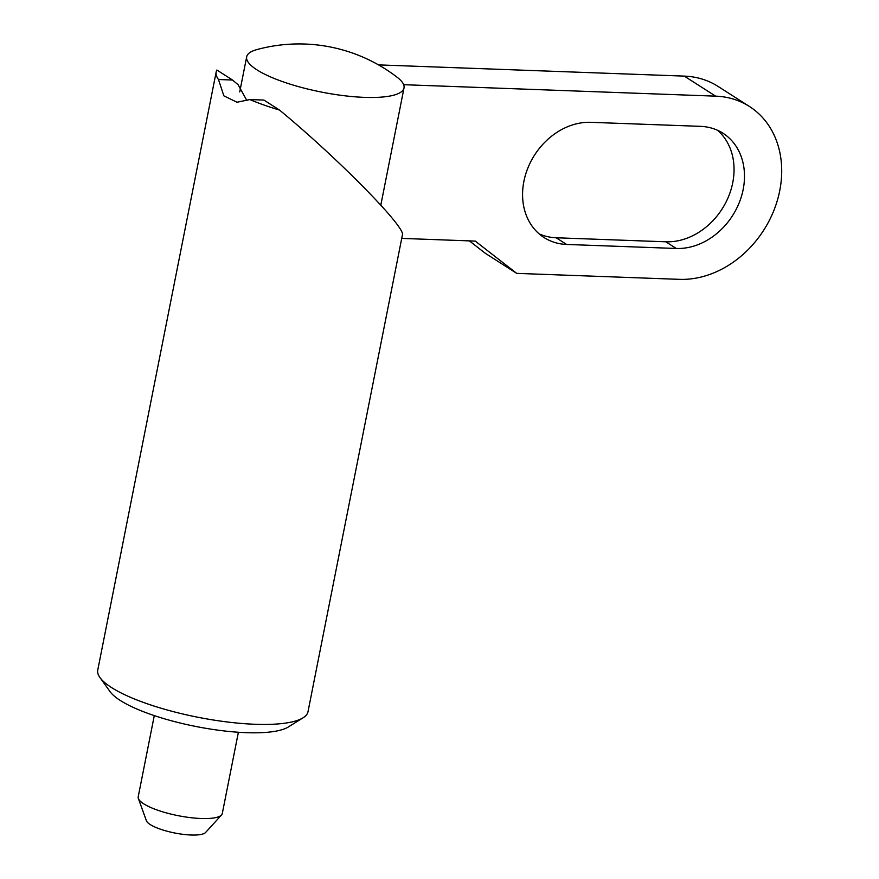 <?xml version="1.0" encoding="UTF-8"?>
<svg xmlns="http://www.w3.org/2000/svg" width="879" height="879" viewBox="0 0 879 879"><rect width="100%" height="100%" fill="white"/><g stroke="black" fill="none" stroke-linecap="round" stroke-linejoin="round"><path stroke-width="1.32" d="M246.944 100.667L238.11 84.758L232.539 80.033L216.871 70.012A107.161 26.831 -168.8 0 0 216.19 71.913A107.161 26.831 -168.8 0 0 218.475 79.517L232.539 80.033M303.079 717.802A107.161 26.831 -168.8 0 1 197.665 717.209A107.161 26.831 -168.8 0 1 99.975 677.588L110.128 691.718A94.02 23.535 -168.8 0 0 195.83 726.472A94.02 23.535 -168.8 0 0 288.312 726.988L303.079 717.802A107.161 26.831 -168.8 0 0 308.002 711.704L402.395 235.001C406.274 227.793 337.855 158.209 279.566 110.084L263.898 100.063L249.823 99.547L237.033 102.25L223.859 95.855L218.475 79.517M279.566 110.084A107.161 26.831 -168.8 0 1 249.823 99.547M99.975 677.588A107.161 26.831 -168.8 0 1 97.756 670.073L216.19 71.913M700.453 126.345L590.809 122.324A64.299 52.443 122.6 0 0 527.938 167.867A64.299 52.443 122.6 0 0 544.09 237.561A64.299 52.443 122.6 0 0 566.625 244.45L676.27 248.471A64.299 52.443 122.6 0 0 739.129 202.928A64.299 52.443 122.6 0 0 722.977 133.234A64.299 52.443 122.6 0 0 700.453 126.345M401.714 238.396L475.253 241.099L516.72 273.369L679.357 279.346A96.448 78.66 122.6 0 0 773.652 211.015A96.448 78.66 122.6 0 0 749.435 106.48A96.448 78.66 122.6 0 0 715.627 96.152L403.659 84.692A80.198 20.074 -168.8 0 1 404.01 87.955A80.198 20.074 -168.8 0 1 321.439 92.075A80.198 20.074 -168.8 0 1 246.68 56.805A80.198 20.074 -168.8 0 1 256.811 49.609A160.747 160.747 0 0 1 397.374 77.44A80.198 20.074 -168.8 0 1 403.659 84.692M749.435 106.48L718.088 86.439A96.448 78.66 122.6 0 0 684.28 76.11L378.497 64.892M469.364 240.879L485.373 253.339L516.72 273.369M238.385 732.262L222.299 813.482A42.862 10.735 -168.8 0 1 221.519 814.965L205.576 832.49A30.49 7.636 -168.8 0 1 174.734 832.995A30.49 7.636 -168.8 0 1 146.419 820.777L138.366 798.495A42.862 10.735 -168.8 0 1 138.201 796.824L154.286 715.605M221.519 814.965A42.862 10.735 -168.8 0 1 178.162 815.679A42.862 10.735 -168.8 0 1 138.366 798.495M539.113 233.847A64.299 52.443 122.6 0 0 556.176 237.769L665.821 241.802A64.299 52.443 122.6 0 0 727.175 199.72A64.299 52.443 122.6 0 0 717.517 130.268M715.627 96.152L684.28 76.11M556.176 237.769L566.625 244.45M665.821 241.802L676.27 248.471M380.816 205.115L404.01 87.955M239.725 91.932L246.68 56.805"/></g></svg>
